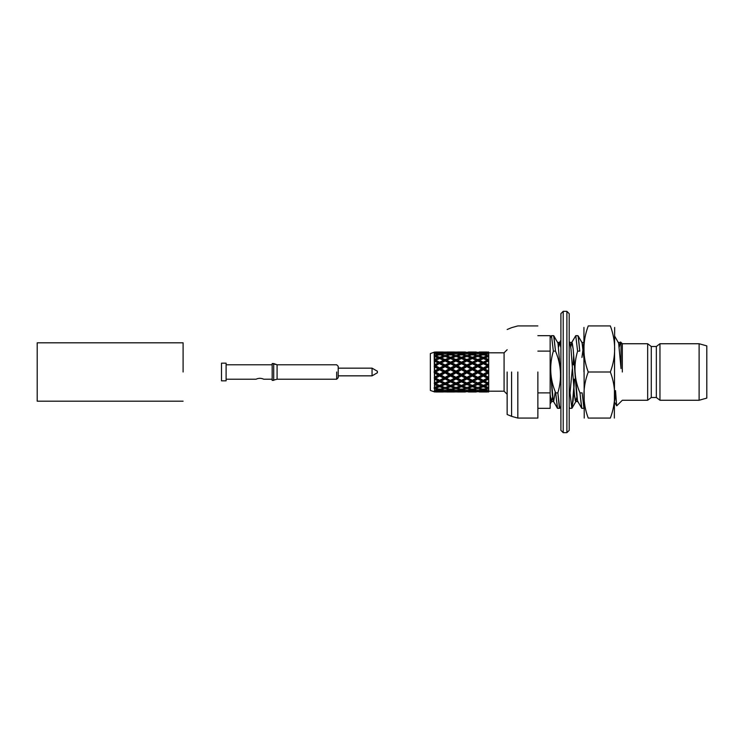 <?xml version="1.0" encoding="UTF-8"?>
<svg xmlns="http://www.w3.org/2000/svg" width="744" height="744" viewBox="0 0 744 744"><rect width="100%" height="100%" fill="white"/><g stroke="black" fill="none" stroke-linecap="round" stroke-linejoin="round"><path stroke-width="1.12" d="M569.197 350.192L569.197 355.52L569.197 350.192M566.891 432.664L563.208 432.664L560.902 430.358L560.902 313.643L560.902 430.358L563.208 432.664L563.208 311.336L560.902 313.643L563.208 311.336L563.208 432.664L566.891 432.664L566.891 311.336L563.208 311.336L566.891 311.336L569.197 313.643L569.197 430.358L566.891 432.664L566.891 311.336L569.197 313.643L569.197 430.358L566.891 432.664M569.197 419.198L569.197 404.531L569.197 419.198M569.197 364.421L569.197 360.821L569.197 364.421M569.197 339.469L569.197 330.727L569.197 339.469M183.098 372L183.098 342.817L37.2 342.817L37.2 372L37.2 342.817L183.098 342.817L183.098 372M37.2 401.183L37.2 372L37.2 401.183L183.098 401.183L37.2 401.183M336.679 372L336.679 379.217L336.679 372M277.084 379.217L277.084 364.783L336.679 364.783L338.213 366.318L338.213 377.682L336.679 379.217L277.084 379.217L277.084 364.783L273.708 363.556L273.708 380.444L273.708 363.556L272.174 363.556L272.174 380.444L277.084 379.217L336.679 379.217L338.213 377.682L338.213 366.318L336.679 364.783L277.084 364.783L272.174 363.556L272.174 380.444L277.084 379.217M372.056 375.841L372.056 368.159L372.056 375.841L338.213 375.841L372.056 375.841L377.375 372.772L377.375 371.228L372.056 368.159L338.213 368.159L372.056 368.159L377.375 371.228L377.375 372.772L372.056 375.841M221.498 363.165L221.498 380.835L226.102 380.835L221.498 380.835L221.498 363.165L226.102 363.165L226.102 380.835L226.102 363.165L221.498 363.165M263.729 379.217C261.172 378.017 258.614 378.017 256.048 379.217C258.614 378.017 261.172 378.017 263.729 379.217L272.174 379.217L263.729 379.217M583.938 342.324L583.938 332.856L583.938 342.324L581.938 357.455L583.938 342.324M583.938 347.578L583.938 371.795L583.938 347.578M583.938 327.444L584.235 418.072L583.938 327.444M614.656 327.444L614.358 418.072L614.656 327.444M588.234 372C582.506 387.354 582.506 402.709 588.234 418.072C582.506 418.072 582.506 418.072 588.234 418.072C582.506 418.072 582.506 418.072 588.234 418.072L610.35 418.072C616.088 402.718 616.088 387.364 610.35 372C616.088 356.646 616.088 341.291 610.35 325.928C616.088 325.928 616.088 325.928 610.35 325.928L588.234 325.928C582.506 341.282 582.506 356.636 588.234 372C582.506 387.354 582.506 402.709 588.234 418.072L610.35 418.072C616.088 418.072 616.088 418.072 610.35 418.072C616.088 402.718 616.088 387.364 610.35 372L588.234 372C582.506 356.636 582.506 341.282 588.234 325.928C582.506 325.928 582.506 325.928 588.234 325.928C582.506 325.928 582.506 325.928 588.234 325.928L610.35 325.928C616.088 325.928 616.088 325.928 610.35 325.928C616.088 341.291 616.088 356.646 610.35 372L588.234 372M621.026 344.081L620.617 342.026L621.026 344.081L620.161 342.621L619.296 346.946L620.384 342.435L618.329 342.435L620.384 342.435L621.026 344.081L621.026 368.578L618.645 343.179L614.814 336.381L618.645 343.179L621.026 368.578L621.026 344.081M616.646 405.731L615.53 390.6L616.646 405.731M615.697 394.292L614.656 401.118L615.697 394.292M583.938 342.445L581.929 342.435L583.938 342.435M577.697 401.379L576.619 395.111L573.15 348.889L571.848 342.435L570.769 346.946L571.634 342.621L575.754 335.674L571.848 342.435L569.69 342.435L571.848 342.435L572.285 343.179L573.15 348.889L577.484 400.821L581.641 408.168L579.967 392.888C574.219 379.198 573.429 365.276 577.604 351.112L575.754 335.674L577.604 351.112C573.429 365.276 574.219 379.198 579.967 392.888L582.134 392.888L579.967 392.888L581.817 408.326L577.697 401.379M560.902 347.801L559.721 342.435L558.632 346.946L559.283 343.179L560.902 340.213L559.497 342.621L557.554 342.435L559.721 342.435L560.902 347.801M555.275 391.725L553.648 401.565L555.275 391.725M553.434 401.379L552.355 395.111L550.151 364.904L553.22 400.821L557.377 408.168L555.703 392.888C549.956 379.198 549.165 365.276 553.341 351.112L551.49 335.674L553.341 351.112C549.165 365.276 549.956 379.198 555.703 392.888L557.87 392.888C562.036 378.724 561.246 364.802 555.508 351.112L553.648 335.674L557.991 343.179L560.902 376.808L557.991 343.179L553.834 335.832L555.508 351.112L553.341 351.112L555.508 351.112C561.246 364.802 562.036 378.724 557.87 392.888L555.703 392.888L557.554 408.326L553.434 401.379M573.68 354.693L573.103 364.783L573.68 354.693M569.69 408.326L569.197 407.145L569.69 408.326L571.848 408.326L569.997 392.888L572.331 368.801L569.997 392.888L569.197 392.888L569.997 392.888L571.848 408.326L569.69 408.326M583.938 408.307L582.134 392.888L583.938 408.307L581.817 408.326L583.938 408.326M579.771 351.112L578.348 336.586L577.921 335.674L575.754 335.674L578.097 335.832L582.254 343.179L583.938 358.515L582.041 342.621L578.097 335.832L579.771 351.112L577.604 351.112L579.771 351.112M574.498 379.217L573.15 400.393L571.848 408.326L575.968 401.379L575.317 400.821L574.452 395.111L570.983 348.889L569.904 342.621L570.983 348.889L574.452 395.111L575.754 401.565L576.832 397.054L575.968 401.379L572.034 408.168L574.498 379.217M559.897 408.168L559.283 407.414L557.87 392.888L559.721 408.326L557.554 408.326L559.721 408.326L560.902 406.438L559.897 408.168M550.151 394.757L550.151 403.964L550.151 394.757L551.49 401.565L550.151 394.757M552.569 397.054L551.49 401.565L552.569 397.054M550.151 392.888L550.151 408.326L537.865 408.326L550.151 408.326L550.151 392.888L537.865 392.888L550.151 392.888L550.151 351.112L537.865 351.112L550.151 351.112L550.151 392.888M550.151 335.674L550.151 351.112L550.151 335.674L537.865 335.674L550.151 335.674M622.328 372L622.328 343.737L620.617 342.026L622.328 343.737L622.328 372M537.865 372L537.865 418.072L537.865 372M647.671 343.737L647.671 400.263L622.328 400.263L616.776 405.815L622.328 400.263L647.671 400.263L647.671 343.737L622.328 343.737L647.671 343.737L651.279 346.509L651.279 397.491L647.671 400.263L651.279 397.491L656.348 397.491L659.956 400.263L659.956 343.737L659.956 400.263L699.118 400.263L699.118 343.737L659.956 343.737L656.348 346.509L656.348 397.491L659.956 400.263L699.118 400.263L699.118 343.737L659.956 343.737L656.348 346.509L656.348 397.491L651.279 397.491L651.279 346.509L656.348 346.509L651.279 346.509L647.671 343.737M517.833 372L517.833 418.072L537.865 418.072L517.833 418.072L517.833 372M511.593 372L511.593 416.342L517.833 418.072L511.593 416.342L511.593 372M507.148 372L507.148 414.492L511.593 416.342L507.148 414.492L507.148 372M706.8 398.105L706.8 345.895L699.118 343.737L706.8 345.895L706.8 398.105L699.118 400.263L706.8 398.105M430.358 390.433L430.358 353.567L434.58 352.061L430.358 353.567L430.358 390.433L434.58 391.939L434.198 352.926L434.58 352.061L438.151 352.284L434.58 352.703L434.58 352.061L438.151 352.284L434.198 352.926L438.151 354.209L434.198 355.539L434.198 356.404L438.151 357.883L434.58 359.399L434.58 356.516L438.151 357.883L434.58 359.399L434.198 360.952L438.151 362.933L434.58 364.802L434.58 361.166L438.151 362.933L434.58 364.802L434.198 366.578L438.151 368.875L434.58 370.912L434.58 366.876L438.151 368.875L434.198 371.265L434.198 372.735L438.151 375.125L439.658 374.985L434.198 377.896L439.658 380.658L434.198 383.216L439.658 385.485L439.658 386.722L435.724 388.154L439.658 389.372L435.724 388.154L439.658 386.722L443.582 388.154L439.658 389.372L443.582 388.154L439.658 386.722L439.658 385.485L434.198 383.216L439.658 385.485L434.198 383.216L439.658 380.658L439.658 381.83L435.724 383.737L439.658 381.83L443.582 383.737L434.58 387.485L434.58 373.088L438.151 375.125L434.58 377.124L439.658 374.985L434.198 372L439.658 369.015L438.151 368.875L439.658 369.015L434.198 366.104L435.724 365.834L439.658 368.02L439.658 369.015L441.155 368.875L445.098 366.104L439.658 369.015L434.198 366.104L439.658 363.342L434.198 366.104L439.658 363.342L434.198 360.784L435.724 360.263L439.658 362.17L439.658 363.342L441.155 362.933L445.098 365.006L445.098 366.104L443.582 365.834L439.658 368.02L439.658 369.015L434.198 372L435.724 372L434.198 372L439.658 374.985L439.658 375.98L435.724 378.166L434.198 377.896L439.658 380.658L434.198 377.896L439.658 374.985L439.658 374.26L435.724 372L439.658 369.74L439.658 369.015L441.155 368.875L445.098 371.126L445.098 372L439.658 374.985L439.658 375.98L435.724 378.166L439.658 380.277L445.098 377.896L439.658 380.658L439.658 381.83L443.582 383.737L445.098 383.216L439.658 385.485L441.155 386.117L439.658 385.485L438.151 386.117L434.58 384.602L438.151 386.117L434.198 387.596L434.198 388.461L438.151 389.791L434.58 390.619L434.58 388.768L438.151 389.791L434.198 391.074L438.151 391.716L434.58 391.939L430.358 390.433M439.658 358.515L434.198 360.784L439.658 358.515L438.151 357.883L439.658 358.515L441.155 357.883L445.098 359.575L445.098 360.784L439.658 363.342L434.198 360.784L439.658 358.515L435.724 360.263L439.658 362.17L439.658 363.342L445.098 360.979L443.582 360.263L439.658 362.17L443.582 360.263L439.658 358.515L445.098 356.376L441.155 357.883L445.098 359.575L445.098 360.784L439.658 358.515L439.658 357.278L435.724 355.846L439.658 354.628L435.724 355.846L439.658 357.278L439.658 358.515L443.582 360.263L445.098 360.784L446.623 360.263L450.566 362.17L450.566 363.342L445.098 366.104L439.658 363.342L435.724 365.834L439.658 368.02L443.582 365.834L439.658 363.723L443.582 365.834L446.623 365.834L450.566 368.02L450.566 369.015L449.051 368.875L445.098 371.126L445.098 372L443.582 372L439.658 374.26L435.724 372L439.658 369.74L439.658 369.015L450.566 374.26L450.566 374.985L445.098 377.896L439.658 374.985L439.658 374.26L443.582 372L439.658 369.74L443.582 372L445.098 372L439.658 374.985L441.155 375.125L439.658 374.985L445.098 377.896L445.098 378.994L441.155 381.067L439.658 380.277L443.582 378.166L439.658 375.98L443.582 378.166L445.098 377.896L441.155 375.125L445.098 372.874L445.098 372L439.658 369.015L445.098 366.104L439.658 363.342L445.098 360.784L439.658 358.515M435.612 391.893L434.58 391.939L434.58 391.298L438.151 391.716L435.612 391.893M438.151 381.067L439.658 380.658L445.098 383.216L445.098 384.425L441.155 386.117L445.098 387.624L441.155 386.117L445.098 384.425L449.051 386.117L445.098 387.624L450.566 385.485L439.658 380.658L434.58 382.834L438.151 381.067L434.58 379.198L438.151 381.067M439.658 353.837L439.658 355L439.658 353.837L435.724 353.009L439.658 352.433L435.724 353.009L439.658 353.837L443.582 353.009L439.658 352.433L443.582 353.009L439.658 353.837M439.658 352.163L439.658 353.158L439.658 352.163L435.724 352.033L439.658 352.163M439.658 391.837L435.724 391.967L439.658 391.837L439.658 390.842L439.658 391.837L443.582 391.967L439.658 391.837M439.658 391.567L435.724 390.991L439.658 390.163L435.724 390.991L439.658 391.567L443.582 390.991L439.658 390.163L439.658 389L439.658 390.163L443.582 390.991L439.658 391.567M443.582 355.846L439.658 357.278L443.582 355.846L439.658 354.628L443.582 355.846M445.098 355.353L445.098 356.571L445.098 355.353L441.155 354.209L445.098 353.298L441.155 354.209L445.098 355.353L449.051 354.209L445.098 353.298L449.051 354.209L445.098 355.353M445.098 352.758L445.098 353.856L445.098 352.758L441.155 352.284L445.098 352.052L441.155 352.284L445.098 352.758L449.051 352.284L445.098 352.052L449.051 352.284L445.098 352.758M445.098 391.949L441.155 391.716L445.098 391.242L441.155 391.716L449.051 391.716L445.098 391.242L445.098 390.144L445.098 391.242L449.051 391.716L445.098 391.949M445.098 390.702L441.155 389.791L445.098 388.647L441.155 389.791L445.098 390.702L449.051 389.791L445.098 388.647L445.098 387.429L445.098 388.647L449.051 389.791L445.098 390.702M449.051 368.875L445.098 366.662L441.155 368.875L445.098 371.126L449.051 368.875L445.098 366.662L445.098 366.104L450.566 363.723L449.051 362.933L445.098 365.006L445.098 366.104L450.566 369.015L445.098 372L446.623 372L450.566 369.74L450.566 369.015L452.073 368.875L455.998 366.662L455.998 366.104L450.566 369.015L449.051 368.875M449.051 362.933L445.098 360.979L441.155 362.933L445.098 365.006L449.051 362.933L445.098 360.784L450.566 358.515L445.098 360.784L450.566 363.342L452.073 362.933L455.998 365.006L455.998 366.104L454.482 365.834L450.566 368.02L450.566 369.015L445.098 366.104L450.566 363.342L449.051 362.933M449.051 357.883L445.098 359.575L449.051 357.883L445.098 356.376L450.566 358.515L452.073 357.883L455.998 359.575L455.998 360.784L450.566 363.342L445.098 360.784L450.566 358.515L449.051 357.883M449.051 381.067L445.098 383.021L441.155 381.067L445.098 378.994L449.051 381.067L450.566 380.658L439.658 385.485L445.098 383.216L439.658 380.658L445.098 377.896L445.098 378.994L449.051 381.067L445.098 383.021L445.098 384.425L449.051 386.117L450.566 385.485L450.566 386.722L446.623 388.154L450.566 389.372L446.623 388.154L450.566 386.722L454.482 388.154L450.566 389.372L454.482 388.154L450.566 386.722L450.566 385.485L445.098 383.216L450.566 385.485L445.098 383.216L450.566 380.658L441.155 375.125L445.098 372.874L445.098 372L450.566 374.985L449.051 375.125L445.098 377.338L449.051 375.125L445.098 372.874L449.051 375.125L452.073 375.125L455.998 377.338L455.998 377.896L450.566 380.658L450.566 381.83L446.623 383.737L450.566 381.83L454.482 383.737L450.566 385.485L455.998 383.216L445.098 377.896L450.566 380.658L450.566 381.83L452.371 382.723L454.482 383.737L455.998 383.216L455.998 384.425L452.073 386.117L450.566 385.485L455.998 383.021L445.098 377.896L450.566 374.985L445.098 372L450.566 369.015L452.073 368.875L455.998 371.126L455.998 372L450.566 374.985L452.073 375.125L455.998 372.874L455.998 372L454.482 372L450.566 374.26L450.566 375.98L446.623 378.166L450.566 375.98L450.566 374.985L455.998 377.896L450.566 380.277L454.482 378.166L450.566 375.98L454.482 378.166L457.514 378.166L461.475 380.658L450.566 385.485L455.998 387.624L452.073 386.117L455.998 384.425L459.95 386.117L455.998 387.624L461.475 385.485L450.566 380.658L449.051 381.067M450.566 357.278L450.566 358.515L446.623 360.263L450.566 362.17L450.566 363.342L455.998 360.979L454.482 360.263L450.566 362.17L454.482 360.263L450.566 358.515L455.998 356.376L452.073 357.883L455.998 359.575L455.998 360.784L450.566 358.515L450.566 357.278L446.623 355.846L450.566 354.628L446.623 355.846L450.566 357.278L454.482 355.846L450.566 354.628L454.482 355.846L450.566 357.278M450.566 353.837L450.566 355L450.566 353.837L446.623 353.009L450.566 352.433L446.623 353.009L450.566 353.837L454.482 353.009L450.566 352.433L454.482 353.009L450.566 353.837M450.566 352.163L450.566 353.158L450.566 352.163L446.623 352.033L450.566 352.163M450.566 391.837L446.623 391.967L450.566 391.837L450.566 390.842L450.566 391.837L454.482 391.967L450.566 391.837M450.566 391.567L446.623 390.991L450.566 390.163L446.623 390.991L450.566 391.567L454.482 390.991L450.566 390.163L450.566 389L450.566 390.163L454.482 390.991L450.566 391.567M454.482 365.834L450.566 363.723L446.623 365.834L450.566 368.02L454.482 365.834L450.566 363.342L455.998 366.104L457.514 365.834L461.475 368.02L461.475 369.015L459.95 368.875L455.998 371.126L455.998 372L450.566 369.015L450.566 369.74L446.623 372L450.566 374.26L454.482 372L450.566 369.74L454.482 372L457.514 372L461.475 374.26L461.475 374.985L450.566 380.658L452.073 381.067L455.998 378.994L455.998 377.896L450.566 374.985L455.998 372L450.566 369.015L455.998 366.104L454.482 365.834M455.998 355.353L455.998 356.571L455.998 355.353L452.073 354.209L455.998 353.298L452.073 354.209L455.998 355.353L459.95 354.209L455.998 353.298L459.95 354.209L455.998 355.353M455.998 352.758L455.998 353.856L455.998 352.758L452.073 352.284L455.998 352.052L452.073 352.284L455.998 352.758L459.95 352.284L455.998 352.052L459.95 352.284L455.998 352.758M455.998 391.949L452.073 391.716L455.998 391.242L452.073 391.716L459.95 391.716L455.998 391.242L455.998 390.144L455.998 391.242L459.95 391.716L455.998 391.949M455.998 390.702L452.073 389.791L455.998 388.647L452.073 389.791L455.998 390.702L459.95 389.791L455.998 388.647L455.998 387.429L455.998 388.647L459.95 389.791L455.998 390.702M459.95 368.875L455.998 366.662L452.371 369.052L455.998 371.126L459.95 368.875L450.566 363.342L457.514 360.263L461.475 362.17L461.475 363.342L455.998 366.104L461.475 363.342L459.95 362.933L455.998 365.006L455.998 366.104L461.475 369.015L455.998 372L457.514 372L461.475 369.74L461.475 369.015L462.982 368.875L466.897 371.126L466.897 372L455.998 377.338L455.998 377.896L457.514 378.166L461.475 375.98L461.475 374.985L455.998 372L455.998 372.874L452.073 375.125L455.998 377.338L459.95 375.125L455.998 372.874L459.95 375.125L462.982 375.125L466.897 377.338L466.897 377.896L455.998 383.021L452.073 381.067L455.998 378.994L455.998 377.896L466.897 383.021L461.475 385.485L461.475 386.722L457.514 388.154L461.475 389.372L457.514 388.154L461.475 386.722L465.391 388.154L461.475 389.372L465.391 388.154L461.475 386.722L461.475 385.485L457.514 383.737L455.998 383.216L455.998 384.425L459.95 386.117L461.475 385.485L455.998 383.216L459.95 381.067L455.998 378.994L459.95 381.067L461.475 380.658L455.998 383.216L457.514 383.737L461.475 381.83L461.475 380.658L455.998 377.896L461.475 374.985L455.998 372L461.475 369.015L459.95 368.875M459.95 362.933L455.998 360.979L452.073 362.933L455.998 365.006L459.95 362.933L450.566 358.515L455.998 360.784L461.475 358.515L455.998 360.784L461.475 363.342L462.982 362.933L466.897 365.006L466.897 366.104L461.475 369.015L455.998 366.104L461.475 363.342L459.95 362.933M459.95 357.883L455.998 359.575L459.95 357.883L455.998 356.376L461.475 358.515L462.982 357.883L466.897 359.575L466.897 360.784L461.475 363.342L455.998 360.784L461.475 358.515L459.95 357.883M461.475 357.278L461.475 358.515L457.514 360.263L461.475 362.17L461.475 363.342L466.897 360.979L465.391 360.263L461.475 362.17L465.391 360.263L461.475 358.515L466.897 356.376L462.982 357.883L466.897 359.575L466.897 360.784L461.475 358.515L461.475 357.278L457.514 355.846L461.475 354.628L457.514 355.846L461.475 357.278L465.391 355.846L461.475 354.628L465.391 355.846L461.475 357.278M461.475 353.837L461.475 355L461.475 353.837L457.514 353.009L461.475 352.433L457.514 353.009L461.475 353.837L465.391 353.009L461.475 352.433L465.391 353.009L461.475 353.837M461.475 352.163L461.475 353.158L461.475 352.163L457.514 352.033L461.475 352.163M461.475 391.837L457.514 391.967L461.475 391.837L461.475 390.842L461.475 391.837L465.391 391.967L461.475 391.837M461.475 391.567L457.514 390.991L461.475 390.163L457.514 390.991L461.475 391.567L465.391 390.991L461.475 390.163L461.475 389L461.475 390.163L465.391 390.991L461.475 391.567M465.391 365.834L461.475 368.02L461.475 369.015L462.982 368.875L466.897 366.662L466.897 366.104L461.475 363.723L457.514 365.834L461.475 368.02L465.391 365.834L461.475 363.342L466.897 366.104L468.413 365.834L472.375 368.02L472.375 369.015L473.891 368.875L477.806 371.126L477.806 372L479.322 372L483.274 374.26L483.274 374.985L484.79 375.125L488.715 372.874L484.79 375.125L488.715 377.338L488.715 378.994L484.79 381.067L477.806 377.896L483.274 380.277L477.806 383.216L484.79 386.117L488.715 384.425L484.79 386.117L488.715 387.624L488.715 383.383L488.715 388.647L484.79 389.791L488.715 390.702L488.715 388.647L484.79 389.791L488.715 390.702L488.715 391.242L484.79 391.716L488.715 391.949L488.715 391.242L484.79 391.716L488.715 391.949L488.715 387.624L472.375 380.658L477.806 383.021L472.375 385.485L477.806 387.624L473.891 386.117L477.806 384.425L477.806 383.216L476.3 383.737L472.375 381.83L472.375 380.658L466.897 377.896L461.475 380.658L462.982 381.067L466.897 378.994L466.897 377.896L461.475 374.985L462.982 375.125L466.897 372.874L466.897 372L465.391 372L461.475 374.26L461.475 375.98L457.514 378.166L461.475 380.277L464.488 378.668L465.391 378.166L461.475 375.98L465.391 378.166L468.413 378.166L472.375 380.658L461.475 385.485L457.514 383.737L461.475 381.83L461.475 380.658L472.375 385.485L466.897 383.216L461.475 385.485L462.982 386.117L461.475 385.485L465.391 383.737L461.475 381.83L465.391 383.737L466.897 383.216L461.475 380.658L466.897 377.896L461.475 374.985L466.897 372L461.475 369.015L461.475 369.74L457.514 372L461.475 374.26L465.391 372L461.475 369.74L465.391 372L468.413 372L472.375 374.26L472.375 374.985L473.891 375.125L477.806 377.338L477.806 377.896L461.475 369.015L466.897 366.104L465.391 365.834M504.079 391.195L504.079 352.805L507.148 349.736L504.079 352.805L504.079 391.195L507.148 394.264L504.079 391.195L488.715 391.195L504.079 391.195M488.715 360.617L483.274 363.342L477.806 360.784L479.322 360.263L483.274 362.17L483.274 363.342L477.806 366.104L479.322 365.834L483.274 368.02L483.274 369.015L484.79 368.875L488.715 366.662L484.79 368.875L488.715 371.126L488.715 378.994L484.79 381.067L488.715 383.383L483.274 380.658L481.749 381.067L477.806 378.994L477.806 377.896L470.85 381.067L466.897 378.994L466.897 377.896L468.413 378.166L472.375 375.98L472.375 374.985L466.897 377.896L472.375 374.985L470.85 375.125L466.897 372.874L466.897 372L468.413 372L472.375 369.74L472.375 369.015L461.475 363.342L468.413 360.263L472.375 362.17L472.375 363.342L473.891 362.933L477.806 365.006L477.806 366.104L461.475 358.515L466.897 360.784L473.891 357.883L477.806 359.575L477.806 360.784L472.375 358.515L466.897 360.784L472.375 358.515L466.897 356.376L470.85 357.883L466.897 359.575L470.85 357.883L472.375 358.515L477.806 356.376L473.891 357.883L477.806 359.575L477.806 360.784L466.897 366.104L468.413 365.834L472.375 363.342L466.897 360.784L472.375 363.342L477.806 360.979L472.375 358.515L468.413 360.263L472.375 362.17L472.375 363.342L466.897 366.104L472.375 369.015L466.897 372L472.375 369.015L470.85 368.875L466.897 366.662L466.897 365.006L462.982 362.933L466.897 360.979L470.85 362.933L466.897 365.006L470.85 362.933L472.375 363.342L488.715 356.376L484.79 357.883L488.715 359.575L488.715 360.812L483.274 358.515L477.806 360.784L472.375 358.515L472.375 357.278L468.413 355.846L472.375 354.628L468.413 355.846L472.375 357.278L472.375 358.515L476.3 360.263L472.375 362.17L476.3 360.263L477.806 360.784L483.274 358.515L477.806 356.376L481.749 357.883L477.806 359.575L481.749 357.883L483.274 358.515L484.79 357.883L488.715 359.575L488.715 353.298L484.79 354.209L488.715 355.353L488.715 360.617M488.715 365.955L488.715 377.338L472.375 369.015L473.891 368.875L477.806 366.104L466.897 371.126L466.897 372L472.375 374.985L473.891 375.125L477.806 372.874L477.806 372L466.897 377.338L466.897 377.896L473.891 381.067L477.806 378.994L477.806 377.896L476.3 378.166L472.375 375.98L472.375 374.985L477.806 372L476.3 372L472.375 369.74L472.375 369.015L477.806 366.104L472.375 363.342L477.806 366.104L483.274 363.723L477.806 360.784L483.274 363.342L484.79 362.933L488.715 365.006L488.715 371.126L477.806 366.104L476.3 365.834L472.375 368.02L472.375 369.015L477.806 372L479.322 372L483.274 369.74L483.274 369.015L472.375 374.26L472.375 374.985L479.322 378.166L483.274 375.98L483.274 374.985L466.897 383.216L468.413 383.737L472.375 381.83L472.375 380.658L466.897 383.021L466.897 384.425L462.982 386.117L466.897 387.624L462.982 386.117L466.897 384.425L466.897 383.216L472.375 385.485L470.85 386.117L466.897 384.425L470.85 386.117L466.897 387.624L472.375 385.485L473.891 386.117L477.806 384.425L477.806 383.216L479.322 383.737L483.274 381.83L483.274 380.658L488.715 383.021L488.715 378.994L488.715 383.188L481.749 386.117L477.806 384.425L481.749 386.117L477.806 387.624L483.274 385.485L479.322 383.737L483.274 381.83L483.274 380.658L477.806 377.896L472.375 380.277L477.806 383.216L472.375 385.485L468.413 383.737L472.375 381.83L476.3 383.737L472.375 385.485L472.375 386.722L468.413 388.154L472.375 389.372L468.413 388.154L472.375 386.722L472.375 385.485L483.274 380.658L477.806 383.021L483.274 385.485L487.218 383.737L483.274 381.83L487.218 383.737L483.274 385.485L483.274 386.722L479.322 388.154L483.274 389.372L479.322 388.154L483.274 386.722L483.274 385.485L488.715 383.216L487.218 383.737L488.715 383.216L483.274 380.658L488.715 377.896L477.806 372.874L477.806 372L483.274 369.015L481.749 368.875L477.806 366.104L483.274 363.342L481.749 362.933L477.806 365.006L477.806 366.104L483.274 369.015L481.749 368.875L477.806 371.126L477.806 372L483.274 374.985L477.806 377.896L473.891 375.125L477.806 372.874L481.749 375.125L477.806 377.338L488.715 372L483.274 369.015L488.715 366.104L483.274 363.342L488.715 360.784L483.274 358.515L479.322 360.263L483.274 362.17L483.274 363.342L488.715 360.784L484.79 362.933L488.715 365.006L488.715 360.979L488.715 365.955M488.715 352.758L488.715 353.298L484.79 354.209L488.715 355.353L488.715 352.052L484.79 352.284L488.715 352.758L488.715 352.052L484.79 352.284L488.715 352.758M483.274 390.842L483.274 391.837L479.322 391.967L487.218 391.967L483.274 391.837L483.274 390.842M487.218 352.033L483.274 352.163L483.274 353.158L483.274 352.163L479.322 352.033L487.218 352.033M487.218 353.009L483.274 352.433L479.322 353.009L483.274 353.837L483.274 355L483.274 353.837L479.322 353.009L483.274 352.433L487.218 353.009L483.274 353.837L487.218 353.009M487.218 355.846L483.274 354.628L479.322 355.846L483.274 357.278L483.274 358.515L488.715 360.784L487.218 360.263L483.274 362.17L487.218 360.263L483.274 358.515L483.274 357.278L479.322 355.846L483.274 354.628L487.218 355.846L483.274 357.278L487.218 355.846M487.218 365.834L483.274 363.342L488.715 366.104L487.218 365.834L483.274 368.02L483.274 369.015L488.715 366.104L483.274 363.723L479.322 365.834L483.274 368.02L487.218 365.834M487.218 372L483.274 369.74L483.274 369.015L488.715 372L487.218 372L483.274 374.26L483.274 374.985L488.715 372L487.218 372L483.274 369.74L479.322 372L483.274 374.26L487.218 372M487.218 378.166L483.274 375.98L483.274 374.985L488.715 377.896L483.274 380.658L488.715 377.896L487.218 378.166L483.274 375.98L479.322 378.166L483.274 380.277L487.218 378.166M487.218 388.154L483.274 386.722L487.218 388.154L483.274 389.372L487.218 388.154M487.218 390.991L483.274 390.163L483.274 389L483.274 390.163L479.322 390.991L483.274 391.567L479.322 390.991L483.274 390.163L487.218 390.991L483.274 391.567L487.218 390.991M481.749 391.716L473.891 391.716L477.806 391.242L473.891 391.716L481.749 391.716L477.806 391.242L477.806 390.144L477.806 391.242L481.749 391.716M481.749 352.284L473.891 352.284L477.806 352.758L477.806 353.856L477.806 352.758L473.891 352.284L481.749 352.284L477.806 352.758L481.749 352.284M481.749 354.209L477.806 353.298L473.891 354.209L477.806 355.353L477.806 356.571L477.806 355.353L473.891 354.209L477.806 353.298L481.749 354.209L477.806 355.353L481.749 354.209M481.749 389.791L477.806 388.647L477.806 387.429L477.806 388.647L473.891 389.791L477.806 390.702L473.891 389.791L477.806 388.647L481.749 389.791L477.806 390.702L481.749 389.791M476.3 391.967L468.413 391.967L472.375 391.837L472.375 390.842L472.375 391.837L476.3 391.967L468.413 391.967L476.3 391.967M476.3 352.033L472.375 352.163L472.375 353.158L472.375 352.163L468.413 352.033L476.3 352.033M476.3 353.009L472.375 352.433L468.413 353.009L472.375 353.837L472.375 355L472.375 353.837L468.413 353.009L472.375 352.433L476.3 353.009L472.375 353.837L476.3 353.009M476.3 355.846L472.375 354.628L476.3 355.846L472.375 357.278L476.3 355.846M476.3 388.154L472.375 386.722L476.3 388.154L472.375 389.372L476.3 388.154M476.3 390.991L472.375 390.163L468.413 390.991L472.375 391.567L468.413 390.991L472.375 390.163L472.375 389L472.375 390.163L476.3 390.991L472.375 391.567L476.3 390.991M470.85 391.716L462.982 391.716L466.897 391.242L462.982 391.716L470.85 391.716L466.897 391.242L466.897 390.144L466.897 391.242L470.85 391.716M470.85 352.284L462.982 352.284L466.897 352.758L466.897 353.856L466.897 352.758L462.982 352.284L470.85 352.284L466.897 352.758L470.85 352.284M470.85 354.209L466.897 353.298L462.982 354.209L466.897 355.353L466.897 356.571L466.897 355.353L462.982 354.209L466.897 353.298L470.85 354.209L466.897 355.353L470.85 354.209M470.85 389.791L466.897 388.647L462.982 389.791L466.897 390.702L462.982 389.791L466.897 388.647L466.897 387.429L466.897 388.647L470.85 389.791L466.897 390.702L470.85 389.791M610.35 418.072C616.088 418.072 616.088 418.072 610.35 418.072M434.58 355.232L434.58 353.381L438.151 354.209L434.58 355.232M481.749 362.933L477.806 360.979L473.891 362.933L477.806 365.006L481.749 362.933M481.749 368.875L477.806 366.662L473.891 368.875L477.806 371.126L481.749 368.875M481.749 381.067L477.806 378.994L473.891 381.067L477.806 383.021L481.749 381.067M476.3 365.834L472.375 363.723L468.413 365.834L472.375 368.02L476.3 365.834M476.3 372L472.375 369.74L468.413 372L472.375 374.26L476.3 372M476.3 378.166L472.375 375.98L468.413 378.166L472.375 380.277L476.3 378.166M470.85 368.875L466.897 366.662L462.982 368.875L466.897 371.126L470.85 368.875M470.85 375.125L466.897 372.874L462.982 375.125L466.897 377.338L470.85 375.125M470.85 381.067L466.897 378.994L462.982 381.067L466.897 383.021L470.85 381.067M226.102 379.217L256.048 379.217L226.102 379.217M226.102 364.783L272.174 364.783L226.102 364.783M620.477 342.073L620.161 342.621L620.477 342.073M616.627 405.74L614.656 402.337L616.627 405.74M569.197 407.628L569.504 408.168L569.197 407.628M550.132 337.86L551.304 335.832L550.132 337.86M569.197 341.403L569.904 342.621L569.197 341.403M550.188 403.983L551.704 401.379L550.188 403.983M553.657 335.674L551.49 335.674L553.657 335.674M577.809 401.565L575.754 401.565L577.809 401.565M553.545 401.565L551.49 401.565L553.545 401.565M517.833 325.928L537.865 325.928L517.833 325.928L511.593 327.658L517.833 325.928M507.148 329.508L511.593 327.658L507.148 329.508M443.582 352.033L435.724 352.033L443.582 352.033M443.582 391.967L435.724 391.967L443.582 391.967M454.482 352.033L446.623 352.033L454.482 352.033M454.482 391.967L446.623 391.967L454.482 391.967M465.391 352.033L457.514 352.033L465.391 352.033M465.391 391.967L457.514 391.967L465.391 391.967M488.715 352.805L504.079 352.805L488.715 352.805M487.218 391.967L479.322 391.967L487.218 391.967M550.151 379.217L551.099 379.217L550.151 379.217M573.196 379.217L575.363 379.217L573.196 379.217M560.111 364.783L560.902 364.783L560.111 364.783M572.238 364.783L574.405 364.783L572.238 364.783"/></g></svg>

